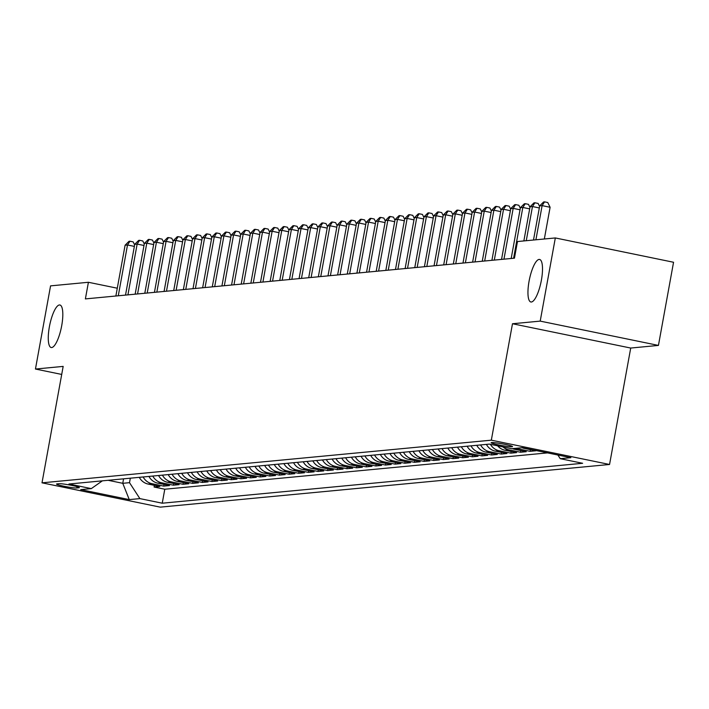 <?xml version="1.0" encoding="UTF-8"?>
<svg xmlns="http://www.w3.org/2000/svg" width="709" height="709" viewBox="0 0 709 709"><rect width="100%" height="100%" fill="white"/><g stroke="black" fill="none" stroke-linecap="round" stroke-linejoin="round"><path stroke-width="1.06" d="M529.056 281.305A21.713 5.947 101.6 0 1 539.602 259.459A21.713 5.947 101.6 0 1 541.401 280.135A21.713 5.947 101.6 0 1 530.855 301.981A21.713 5.947 101.6 0 1 529.056 281.305M49.373 326.849A21.713 5.947 101.6 0 1 59.91 304.994A21.713 5.947 101.6 0 1 61.71 325.67A21.713 5.947 101.6 0 1 51.172 347.525A21.713 5.947 101.6 0 1 49.373 326.849M491.603 442.549A10.857 0.877 -169.7 0 0 491.151 442.708A10.857 0.877 -169.7 0 0 500.191 445.234A10.857 0.877 -169.7 0 0 512.058 446.75A10.857 0.877 -169.7 0 0 512.51 446.59A10.857 0.877 -169.7 0 0 503.461 444.064A10.857 0.877 -169.7 0 0 491.603 442.549M658.439 345.416L540.205 321.115L512.483 323.747L630.718 348.048L658.439 345.416L673.55 262.259L555.324 237.949L517.473 241.539L514.45 258.173L85.381 298.906L88.412 282.279L50.561 285.869L35.45 369.034L61.71 374.432M630.718 348.048L609.554 464.475L160.243 507.139L42.008 482.829L491.328 440.174L609.554 464.475M139.283 477.334A13.568 13.001 84.6 0 0 148.199 484.079L159.862 486.48L154.075 487.03L154.385 485.355M143.138 476.971A13.568 13.001 84.6 0 0 152.054 483.715L163.717 486.108L164.027 484.433M163.717 486.108L169.504 485.559L157.841 483.166A13.568 13.001 84.6 0 1 148.925 476.421M158.568 475.509A13.568 13.001 84.6 0 0 167.484 482.253L179.147 484.646L173.359 485.195L173.67 483.52M168.21 474.596A13.568 13.001 84.6 0 0 177.126 481.331L188.789 483.733L183.002 484.282L183.303 482.607M177.853 473.674A13.568 13.001 84.6 0 0 186.768 480.418L198.431 482.82L192.644 483.37L192.945 481.686M187.495 472.761A13.568 13.001 84.6 0 0 196.411 479.506L208.074 481.898L202.287 482.448L202.588 480.773M197.137 471.848A13.568 13.001 84.6 0 0 206.053 478.584L217.716 480.986L211.929 481.535L212.23 479.86M206.78 470.927A13.568 13.001 84.6 0 0 215.696 477.671L227.359 480.073L221.571 480.622L221.873 478.947M216.422 470.014A13.568 13.001 84.6 0 0 225.338 476.758L237.001 479.151L231.214 479.701L231.515 478.026M226.065 469.101A13.568 13.001 84.6 0 0 234.98 475.845L246.643 478.238L240.856 478.788L241.157 477.113M235.707 468.188A13.568 13.001 84.6 0 0 244.623 474.924L256.286 477.325L250.499 477.875L250.8 476.2M245.349 467.266A13.568 13.001 84.6 0 0 254.256 474.011L265.928 476.413L260.141 476.962L260.442 475.278M254.992 466.354A13.568 13.001 84.6 0 0 263.899 473.098L275.562 475.491L269.783 476.04L270.085 474.365M264.634 465.441A13.568 13.001 84.6 0 0 273.541 472.176L285.204 474.578L279.426 475.127L279.727 473.452M274.268 464.519A13.568 13.001 84.6 0 0 283.183 471.263L294.847 473.665L289.068 474.215L289.369 472.54M283.91 463.606A13.568 13.001 84.6 0 0 292.826 470.351L304.489 472.743L298.711 473.293L299.012 471.618M293.553 462.693A13.568 13.001 84.6 0 0 302.468 469.438L314.131 471.831L308.353 472.38L308.654 470.705M303.195 461.781A13.568 13.001 84.6 0 0 312.111 468.516L323.774 470.918L317.986 471.467L318.297 469.792M312.837 460.859A13.568 13.001 84.6 0 0 321.753 467.603L333.416 470.005L327.629 470.554L327.939 468.871M322.48 459.946A13.568 13.001 84.6 0 0 331.395 466.69L343.059 469.083L337.271 469.633L337.581 467.958M332.122 459.033A13.568 13.001 84.6 0 0 341.038 465.769L352.701 468.17L346.914 468.72L347.224 467.045M341.765 458.111A13.568 13.001 84.6 0 0 350.68 464.856L362.343 467.258L356.556 467.807L356.866 466.132M351.407 457.199A13.568 13.001 84.6 0 0 360.323 463.943L371.986 466.336L366.198 466.885L366.509 465.21M361.049 456.286A13.568 13.001 84.6 0 0 369.965 463.03L381.628 465.423L375.841 465.973L376.151 464.298M370.692 455.373A13.568 13.001 84.6 0 0 379.607 462.108L391.271 464.51L385.483 465.06L385.785 463.385M380.334 454.451A13.568 13.001 84.6 0 0 389.25 461.196L400.913 463.597L395.126 464.147L395.427 462.463M389.977 453.538A13.568 13.001 84.6 0 0 398.892 460.283L410.555 462.676L404.768 463.225L405.069 461.55M399.619 452.626A13.568 13.001 84.6 0 0 408.535 459.361L420.198 461.763L414.411 462.312L414.712 460.637M409.261 451.704A13.568 13.001 84.6 0 0 418.177 458.448L429.84 460.85L424.053 461.399L424.354 459.724M418.904 450.791A13.568 13.001 84.6 0 0 427.819 457.535L439.483 459.928L433.695 460.478L433.997 458.803M428.546 449.878A13.568 13.001 84.6 0 0 437.462 456.623L449.125 459.015L443.338 459.565L443.639 457.89M438.189 448.965A13.568 13.001 84.6 0 0 447.104 455.701L458.767 458.103L452.98 458.652L453.281 456.977M447.831 448.044A13.568 13.001 84.6 0 0 456.738 454.788L468.41 457.19L462.623 457.739L462.924 456.055M457.473 447.131A13.568 13.001 84.6 0 0 466.38 453.875L478.043 456.268L472.265 456.818L472.566 455.143M467.116 446.218A13.568 13.001 84.6 0 0 476.023 452.954L487.686 455.355L481.907 455.905L482.209 454.23M476.749 445.296A13.568 13.001 84.6 0 0 485.665 452.041L497.328 454.442L491.55 454.992L491.851 453.317M486.392 444.383A13.568 13.001 84.6 0 0 495.307 451.128L506.97 453.521L501.192 454.07L501.493 452.395M497.629 445.81A13.568 13.001 84.6 0 0 504.95 450.215L516.613 452.608L510.826 453.157L511.136 451.482M512.412 448.637A13.568 13.001 84.6 0 0 514.592 449.293L526.255 451.695L520.468 452.245L520.778 450.569M522.054 447.725A13.568 13.001 84.6 0 0 524.235 448.38L535.898 450.782L530.11 451.332L530.421 449.648M76.785 487.978L78.903 487.774A10.511 0.842 -169.7 0 0 79.346 487.624A10.511 0.842 -169.7 0 0 70.59 485.178A10.511 0.842 -169.7 0 0 59.095 483.706L56.977 483.901A10.511 0.842 -169.7 0 0 56.534 484.061A10.511 0.842 -169.7 0 0 65.29 486.507A10.511 0.842 -169.7 0 0 76.785 487.978L77.024 486.649M123.579 478.832L122.763 483.308L129.508 482.669L139.877 498.604L162.246 503.204L582.63 463.287L560.261 458.688L570.869 457.686L522.303 447.698L511.694 448.708L489.325 444.109L68.941 484.017L91.301 488.616L102.371 480.844M139.877 498.604L129.268 499.606L80.702 489.627L91.301 488.616M154.075 487.03L164.78 489.228L547.552 452.891M530.11 451.332L518.447 448.93A13.568 13.001 -95.4 0 1 516.267 448.274M520.468 452.245L508.805 449.843A13.568 13.001 -95.4 0 1 502.911 446.9M510.826 453.157L499.163 450.764A13.568 13.001 -95.4 0 1 490.424 444.33M501.192 454.07L489.529 451.677A13.568 13.001 -95.4 0 1 480.613 444.933M491.55 454.992L479.887 452.59A13.568 13.001 -95.4 0 1 470.971 445.846M481.907 455.905L470.244 453.503A13.568 13.001 -95.4 0 1 461.329 446.767M472.265 456.818L460.602 454.425A13.568 13.001 -95.4 0 1 451.686 447.68M462.623 457.739L450.959 455.338A13.568 13.001 -95.4 0 1 442.044 448.593M452.98 458.652L441.317 456.25A13.568 13.001 -95.4 0 1 432.401 449.515M443.338 459.565L431.675 457.172A13.568 13.001 -95.4 0 1 422.759 450.428M433.695 460.478L422.032 458.085A13.568 13.001 -95.4 0 1 413.117 451.341M424.053 461.399L412.39 458.998A13.568 13.001 -95.4 0 1 403.474 452.253M414.411 462.312L402.747 459.911A13.568 13.001 -95.4 0 1 393.832 453.175M404.768 463.225L393.105 460.832A13.568 13.001 -95.4 0 1 384.189 454.088M395.126 464.147L383.463 461.745A13.568 13.001 -95.4 0 1 374.547 455.001M385.483 465.06L373.82 462.658A13.568 13.001 -95.4 0 1 364.905 455.922M375.841 465.973L364.178 463.58A13.568 13.001 -95.4 0 1 355.262 456.835M366.198 466.885L354.535 464.492A13.568 13.001 -95.4 0 1 345.62 457.748M356.556 467.807L344.893 465.405A13.568 13.001 -95.4 0 1 335.977 458.661M346.914 468.72L335.251 466.318A13.568 13.001 -95.4 0 1 326.335 459.583M337.271 469.633L325.608 467.24A13.568 13.001 -95.4 0 1 316.693 460.495M327.629 470.554L315.966 468.153A13.568 13.001 -95.4 0 1 307.059 461.408M317.986 471.467L306.323 469.066A13.568 13.001 -95.4 0 1 297.417 462.33M308.353 472.38L296.681 469.987A13.568 13.001 -95.4 0 1 287.774 463.243M298.711 473.293L287.048 470.9A13.568 13.001 -95.4 0 1 278.132 464.156M289.068 474.215L277.405 471.813A13.568 13.001 -95.4 0 1 268.489 465.069M279.426 475.127L267.763 472.726A13.568 13.001 -95.4 0 1 258.847 465.99M269.783 476.04L258.12 473.647A13.568 13.001 -95.4 0 1 249.205 466.903M260.141 476.962L248.478 474.56A13.568 13.001 -95.4 0 1 239.562 467.816M250.499 477.875L238.836 475.473A13.568 13.001 -95.4 0 1 229.92 468.738M240.856 478.788L229.193 476.395A13.568 13.001 -95.4 0 1 220.277 469.65M231.214 479.701L219.551 477.308A13.568 13.001 -95.4 0 1 210.635 470.563M221.571 480.622L209.908 478.221A13.568 13.001 -95.4 0 1 200.993 471.476M211.929 481.535L200.266 479.133A13.568 13.001 -95.4 0 1 191.35 472.398M202.287 482.448L190.624 480.055A13.568 13.001 -95.4 0 1 181.708 473.311M192.644 483.37L180.981 480.968A13.568 13.001 -95.4 0 1 172.065 474.224M183.002 484.282L171.339 481.881A13.568 13.001 -95.4 0 1 162.423 475.145M173.359 485.195L161.696 482.802A13.568 13.001 -95.4 0 1 152.781 476.058M130.323 478.185L129.508 482.669M540.205 321.115L555.324 237.949M512.483 323.747L491.328 440.174M42.008 482.829L63.172 366.402L35.45 369.034M117.286 288.208L88.412 282.279M108.114 480.294L122.763 483.308L129.268 499.606M164.78 489.228L162.246 503.204M560.261 458.688L557.868 455.01M134.356 246.395L127.505 244.986L118.279 295.786M125.094 245.217L129.003 241.317L129.969 241.228L127.505 244.986L125.094 245.217L115.868 296.016M129.969 241.228L133.159 241.884L134.63 244.88M143.998 245.482L137.147 244.073L127.921 294.873M134.737 244.304L138.645 240.404L139.611 240.307L137.147 244.073L134.737 244.304L125.511 295.104M139.611 240.307L142.801 240.971L144.273 243.967M153.64 244.57L146.79 243.16L137.564 293.951M144.379 243.391L148.287 239.482L149.253 239.394L146.79 243.16L144.379 243.391L135.153 294.182M149.253 239.394L152.444 240.05L153.915 243.045M163.283 243.648L156.432 242.239L147.206 293.039M154.021 242.469L157.93 238.57L158.896 238.481L156.432 242.239L154.021 242.469L144.796 293.269M158.896 238.481L162.086 239.137L163.557 242.132M172.925 242.735L166.074 241.326L156.84 292.126M163.664 241.556L167.572 237.657L168.538 237.568L166.074 241.326L163.664 241.556L154.438 292.356M168.538 237.568L171.729 238.224L173.2 241.22M182.567 241.822L175.717 240.413L166.482 291.213M173.306 240.643L177.215 236.744L178.181 236.646L175.717 240.413L173.306 240.643L164.071 291.434M178.181 236.646L181.371 237.302L182.842 240.298M192.21 240.909L185.359 239.5L176.124 290.291M182.949 239.722L186.857 235.822L187.823 235.734L185.359 239.5L182.949 239.722L173.714 290.522M187.823 235.734L191.013 236.389L192.485 239.385M201.852 239.988L195.002 238.578L185.767 289.378M192.591 238.809L196.499 234.909L197.457 234.821L195.002 238.578L192.591 238.809L183.356 289.609M197.457 234.821L200.656 235.477L202.127 238.472M211.495 239.075L204.644 237.666L195.409 288.466M202.233 237.896L206.142 233.997L207.099 233.899L204.644 237.666L202.233 237.896L192.999 288.696M207.099 233.899L210.298 234.564L211.769 237.559M221.137 238.162L214.286 236.753L205.052 287.544M211.876 236.983L215.784 233.075L216.741 232.986L214.286 236.753L211.876 236.983L202.641 287.774M216.741 232.986L219.941 233.642L221.412 236.638M230.779 237.24L223.929 235.831L214.694 286.631M221.518 236.062L225.427 232.162L226.384 232.073L223.929 235.831L221.518 236.062L212.283 286.861M226.384 232.073L229.583 232.729L231.054 235.725M240.422 236.327L233.571 234.918L224.336 285.718M231.161 235.149L235.06 231.249L236.026 231.161L233.571 234.918L231.161 235.149L221.926 285.949M236.026 231.161L239.225 231.816L240.697 234.812M250.064 235.415L243.214 234.005L233.979 284.805M240.803 234.236L244.702 230.336L245.668 230.239L243.214 234.005L240.803 234.236L231.568 285.027M245.668 230.239L248.868 230.895L250.339 233.89M259.707 234.502L252.856 233.093L243.621 283.884M250.445 233.314L254.345 229.415L255.311 229.326L252.856 233.093L250.445 233.314L241.211 284.114M255.311 229.326L258.51 229.982L259.981 232.977M269.349 233.58L262.498 232.171L253.264 282.971M260.088 232.401L263.987 228.502L264.953 228.413L262.498 232.171L260.088 232.401L250.853 283.201M264.953 228.413L268.153 229.069L269.624 232.065M278.992 232.667L272.141 231.258L262.906 282.058M269.73 231.488L273.63 227.589L274.596 227.492L272.141 231.258L269.73 231.488L260.495 282.288M274.596 227.492L277.795 228.156L279.266 231.152M288.634 231.754L281.783 230.345L272.548 281.136M279.373 230.576L283.272 226.667L284.238 226.579L281.783 230.345L279.373 230.576L270.138 281.367M284.238 226.579L287.437 227.234L288.909 230.23M298.267 230.833L291.417 229.424L282.191 280.223M289.006 229.654L292.914 225.754L293.881 225.666L291.417 229.424L289.006 229.654L279.78 280.454M293.881 225.666L297.08 226.322L298.551 229.317M307.91 229.92L301.059 228.511L291.833 279.311M298.649 228.741L302.557 224.842L303.523 224.753L301.059 228.511L298.649 228.741L289.423 279.541M303.523 224.753L306.713 225.409L308.193 228.404M317.552 229.007L310.702 227.598L301.476 278.398M308.291 227.828L312.199 223.929L313.165 223.831L310.702 227.598L308.291 227.828L299.065 278.619M313.165 223.831L316.356 224.487L317.836 227.483M327.195 228.094L320.344 226.685L311.118 277.476M317.933 226.907L321.842 223.007L322.808 222.918L320.344 226.685L317.933 226.907L308.707 277.706M322.808 222.918L325.998 223.574L327.469 226.57M336.837 227.172L329.986 225.763L320.76 276.563M327.576 225.994L331.484 222.094L332.45 222.006L329.986 225.763L327.576 225.994L318.35 276.794M332.45 222.006L335.641 222.661L337.112 225.657M346.479 226.26L339.629 224.85L330.403 275.65M337.218 225.081L341.126 221.181L342.092 221.084L339.629 224.85L337.218 225.081L327.992 275.881M342.092 221.084L345.283 221.749L346.754 224.744M356.122 225.347L349.271 223.938L340.045 274.729M346.861 224.168L350.769 220.26L351.735 220.171L349.271 223.938L346.861 224.168L337.635 274.959M351.735 220.171L354.925 220.827L356.397 223.822M365.764 224.425L358.914 223.016L349.688 273.816M356.503 223.246L360.411 219.347L361.377 219.258L358.914 223.016L356.503 223.246L347.277 274.046M361.377 219.258L364.568 219.914L366.039 222.91M375.407 223.512L368.556 222.103L359.321 272.903M366.145 222.334L370.054 218.434L371.02 218.345L368.556 222.103L366.145 222.334L356.911 273.133M371.02 218.345L374.21 219.001L375.681 221.997M385.049 222.599L378.198 221.19L368.964 271.99M375.788 221.421L379.696 217.521L380.662 217.424L378.198 221.19L375.788 221.421L366.553 272.212M380.662 217.424L383.853 218.08L385.324 221.075M394.691 221.687L387.841 220.277L378.606 271.068M385.43 220.499L389.338 216.6L390.296 216.511L387.841 220.277L385.43 220.499L376.195 271.299M390.296 216.511L393.495 217.167L394.966 220.162M404.334 220.765L397.483 219.356L388.248 270.156M395.073 219.586L398.981 215.687L399.938 215.598L397.483 219.356L395.073 219.586L385.838 270.386M399.938 215.598L403.137 216.254L404.609 219.249M413.976 219.852L407.126 218.443L397.891 269.243M404.715 218.673L408.623 214.774L409.58 214.676L407.126 218.443L404.715 218.673L395.48 269.473M409.58 214.676L412.78 215.341L414.251 218.337M423.619 218.939L416.768 217.53L407.533 268.321M414.357 217.76L418.266 213.852L419.223 213.763L416.768 217.53L414.357 217.76L405.123 268.551M419.223 213.763L422.422 214.419L423.893 217.415M433.261 218.017L426.41 216.608L417.176 267.408M424 216.839L427.908 212.939L428.865 212.851L426.41 216.608L424 216.839L414.765 267.639M428.865 212.851L432.065 213.506L433.536 216.502M442.903 217.105L436.053 215.696L426.818 266.495M433.642 215.926L437.542 212.026L438.508 211.938L436.053 215.696L433.642 215.926L424.407 266.726M438.508 211.938L441.707 212.594L443.178 215.589M452.546 216.192L445.695 214.783L436.46 265.583M443.285 215.013L447.184 211.114L448.15 211.016L445.695 214.783L443.285 215.013L434.05 265.804M448.15 211.016L451.349 211.672L452.821 214.667M462.188 215.279L455.338 213.87L446.103 264.661M452.927 214.091L456.826 210.192L457.792 210.103L455.338 213.87L452.927 214.091L443.692 264.891M457.792 210.103L460.992 210.759L462.463 213.755M471.831 214.357L464.98 212.948L455.745 263.748M462.569 213.179L466.469 209.279L467.435 209.19L464.98 212.948L462.569 213.179L453.335 263.978M467.435 209.19L470.634 209.846L472.105 212.842M481.473 213.444L474.622 212.035L465.388 262.835M472.212 212.266L476.111 208.366L477.077 208.269L474.622 212.035L472.212 212.266L462.977 263.066M477.077 208.269L480.277 208.933L481.748 211.929M491.115 212.532L484.265 211.122L475.03 261.913M481.854 211.353L485.754 207.445L486.72 207.356L484.265 211.122L481.854 211.353L472.619 262.144M486.72 207.356L489.919 208.012L491.39 211.007M500.749 211.61L493.898 210.201L484.672 261.001M491.488 210.431L495.396 206.532L496.362 206.443L493.898 210.201L491.488 210.431L482.262 261.231M496.362 206.443L499.561 207.099L501.033 210.094M510.391 210.697L503.541 209.288L494.315 260.088M501.13 209.518L505.038 205.619L506.004 205.53L503.541 209.288L501.13 209.518L491.904 260.318M506.004 205.53L509.195 206.186L510.675 209.182M520.034 209.784L513.183 208.375L503.957 259.175M510.772 208.606L514.681 204.706L515.647 204.609L513.183 208.375L510.772 208.606L501.547 259.397M515.647 204.609L518.837 205.264L520.317 208.26M529.676 208.871L522.825 207.462L513.6 258.253M520.415 207.684L524.323 203.784L525.289 203.696L522.825 207.462L520.415 207.684L511.189 258.484M525.289 203.696L528.48 204.352L529.951 207.347M539.319 207.95L532.468 206.541L526.264 240.706M530.057 206.771L533.966 202.871L534.932 202.783L532.468 206.541L530.057 206.771L523.854 240.936M534.932 202.783L538.122 203.439L539.593 206.434M544.335 238.995L550.104 207.267L542.11 205.628L535.907 239.793M539.7 205.858L543.608 201.959L544.574 201.861L542.11 205.628L539.7 205.858L533.496 240.023M544.574 201.861L547.765 202.526L550.104 207.267M152.054 483.715L148.199 484.079M525.183 448.292L524.235 448.38M518.447 448.93L514.592 449.293M508.805 449.843L504.95 450.215M499.163 450.764L495.307 451.128M489.529 451.677L485.665 452.041M479.887 452.59L476.023 452.954M470.244 453.503L466.38 453.875M460.602 454.425L456.738 454.788M450.959 455.338L447.104 455.701M441.317 456.25L437.462 456.623M431.675 457.172L427.819 457.535M422.032 458.085L418.177 458.448M412.39 458.998L408.535 459.361M402.747 459.911L398.892 460.283M393.105 460.832L389.25 461.196M383.463 461.745L379.607 462.108M373.82 462.658L369.965 463.03M364.178 463.58L360.323 463.943M354.535 464.492L350.68 464.856M344.893 465.405L341.038 465.769M335.251 466.318L331.395 466.69M325.608 467.24L321.753 467.603M315.966 468.153L312.111 468.516M306.323 469.066L302.468 469.438M296.681 469.987L292.826 470.351M287.048 470.9L283.183 471.263M277.405 471.813L273.541 472.176M267.763 472.726L263.899 473.098M258.12 473.647L254.256 474.011M248.478 474.56L244.623 474.924M238.836 475.473L234.98 475.845M229.193 476.395L225.338 476.758M219.551 477.308L215.696 477.671M209.908 478.221L206.053 478.584M200.266 479.133L196.411 479.506M190.624 480.055L186.768 480.418M180.981 480.968L177.126 481.331M171.339 481.881L167.484 482.253M161.696 482.802L157.841 483.166M78.991 487.322L78.903 487.774"/></g></svg>
